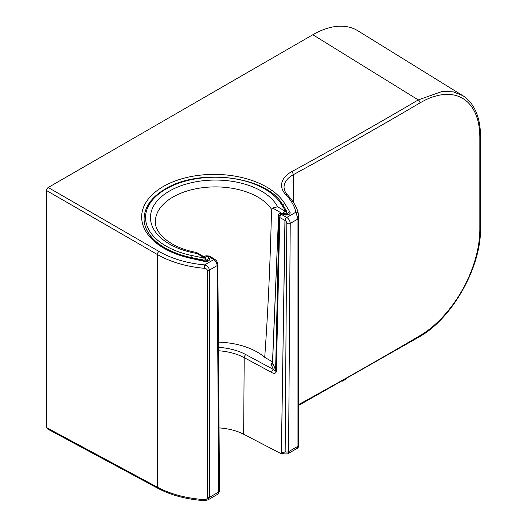 <?xml version="1.0" encoding="UTF-8"?>
<svg xmlns="http://www.w3.org/2000/svg" width="527" height="527" viewBox="0 0 527 527"><rect width="100%" height="100%" fill="white"/><g stroke="black" fill="none" stroke-linecap="round" stroke-linejoin="round"><path stroke-width="0.79" d="M346.72 378.656L344.039 380.204A45.355 26.185 180 0 1 342.102 381.258M298.69 404.545A4920.092 2790.603 -0.9 0 0 419.986 335.633C430.249 329.401 435.454 324.415 442.272 317.458C453.483 305.37 462.429 291.655 469.116 276.319C476.164 259.976 479.735 244.383 479.833 229.548L479.833 137.376C479.741 122.304 475.993 110.861 468.589 103.048C464.873 99.241 460.446 96.672 455.302 95.347C450.368 94.096 444.986 94.056 439.149 95.222C433.181 96.711 429.683 97.429 419.986 102.903A4920.112 2889.719 -179.1 0 1 293.236 174.76A29.525 17.365 0.9 0 0 284.02 187.269A29.525 17.365 0.9 0 0 284.02 187.289C284.343 190.563 285.529 193.119 287.577 194.957A2.464 1.719 135.9 0 0 285.838 194.68A81.211 47.7 -179.1 0 1 295.904 212.19L297.966 218.962L297.966 446.25L297.366 448.26C298.196 447.851 298.638 446.843 298.69 445.243A2.464 1.423 180 0 1 297.966 446.25L288.579 451.672L290.232 223.428A4.921 2.905 -120.7 0 0 286.767 217.46L281.497 214.522L281.352 213.738L284.303 214.726A3.933 2.312 0.9 0 0 288.763 214.502A3.933 2.312 0.9 0 0 289.903 211.966L284.758 203.606A73.787 43.339 0.9 0 0 163.245 186.551A73.787 43.339 0.9 0 0 190.201 258.197L204.344 261.366A3.933 2.312 0.9 0 0 208.685 260.74A3.933 2.312 0.9 0 0 209.14 258.118L207.506 256.372L208.837 256.471L213.751 259.62A4.921 2.78 60.7 0 1 217.131 265.634L209.39 270.101C208.988 267.505 207.394 265.766 204.614 264.89A81.217 47.7 -179.1 0 1 159.035 251.471L48.234 187.5L312.84 34.729A88.556 51.126 -60 0 1 357.892 30.797L462.66 95.585L453.266 91.869L442.443 91.362L418.26 99.919A4917.648 2888.27 -179.1 0 1 291.576 171.736A31.989 18.788 0.9 0 0 285.838 194.68M479.833 137.376A2.464 1.423 0 0 0 480.505 136.401C480.499 124.682 478.173 114.84 473.523 106.869C469.59 100.4 465.084 96.994 462.713 95.618L462.66 95.585M287.577 194.957C293.789 201.867 297.353 208.093 298.275 213.633L298.275 213.633A2.464 1.97 167.1 0 1 298.315 213.988L298.677 217.822A2.457 1.423 180 0 1 298.69 217.954L298.69 217.954A2.457 1.423 180 0 1 297.966 218.962L290.232 223.428A2.464 1.41 0.4 0 1 286.813 223.441A2.457 1.482 -121.3 0 0 285.061 220.477L281.346 453.813L282.465 453.161M218.481 350.758A45.618 26.337 180 0 1 244.205 357.649L243.652 434.255L281.346 453.813M243.652 434.255A44.802 25.408 -0.9 0 0 219.048 427.904M298.677 445.104A2.464 1.423 180 0 1 298.69 445.243L298.69 217.954L298.275 213.633A2.464 1.97 167.1 0 0 295.904 212.19L286.767 217.46A2.464 1.344 -60.8 0 0 285.061 220.477M207.954 499.873L209.39 497.389L218.784 491.961A4.921 2.78 60.7 0 1 217.796 494.201L219.509 490.94A2.464 1.429 179.6 0 1 218.784 491.961L217.131 265.634A2.464 1.429 179.6 0 0 217.849 264.613L219.509 490.94M204.259 499.596C206.103 499.629 207.157 499.029 207.421 497.798L207.421 270.509C207.151 269.257 206.097 268.52 204.259 268.289A83.674 49.123 -179.2 0 1 157.296 254.482L157.296 487.152A2.464 1.423 118.3 0 0 157.836 488.298L47.588 429.011L46.495 427.555L157.296 487.152A83.674 47.483 -0.8 0 0 204.259 499.596L204.423 500.643L207.954 499.879L217.803 494.194M287.531 453.938A4.921 2.905 -120.7 0 0 288.579 451.672A2.464 1.41 0.4 0 1 285.16 451.685L286.813 223.441M218.455 347.339A48.076 27.76 180 0 1 245.885 354.618L273.348 369.407C274.468 370.81 275.213 371.304 275.595 370.889A2.457 1.429 1.3 0 0 276.359 371.772L279.791 217.532L284.936 220.405L281.438 451.751L283.374 452.752A2.464 1.397 117.4 0 0 283.921 453.912L287.525 453.938L297.366 448.26M281.438 451.751A2.457 1.41 120.4 0 0 281.971 452.904L283.921 453.912M46.495 427.555L46.495 190.517A2.457 1.423 120 0 1 48.234 187.5M204.259 268.289L204.614 264.89L213.751 259.62A2.464 1.443 122.6 0 1 215.049 259.534C216.709 260.681 217.638 262.374 217.849 264.613M213.679 259.567A2.464 1.41 -59.6 0 1 214.937 259.462L210.135 256.392A2.464 1.443 122.6 0 0 208.837 256.471L208.975 256.01L206.551 255.812L207.506 256.372L204.707 257.183M207.039 260.819A1.469 0.804 -4.9 0 0 206.959 260.727A2.464 1.733 -43 0 1 209.14 258.118M190.201 258.197A2.457 0.665 102.6 0 1 190.708 257.789L204.851 260.951A2.464 0.665 102.6 0 0 204.344 261.366M287.564 214.324A2.457 1.864 -31.6 0 1 289.903 211.966M287.656 214.654A1.469 0.764 -2.4 0 1 287.656 214.693L287.841 214.173C287.472 214.542 286.543 214.614 285.054 214.384A2.464 0.949 108.5 0 0 284.303 214.726M281.003 213.027L285.054 214.384M280.799 213.843C280.917 212.783 281.102 212.75 281.352 213.738C280.002 213.178 279.093 213.501 278.625 214.706L272.551 363.393A1.476 1.133 -31.5 0 1 271.161 364.862A2.951 1.706 180 0 1 272.485 362.813M278.612 214.561A1.476 0.916 1.9 0 0 278.605 214.594L272.466 363.116A1.469 0.771 177.3 0 1 272.466 363.103A1.469 0.771 177.3 0 0 272.551 363.393A60.691 35.039 -0 0 1 275.595 370.889L279.02 216.617A64.063 37.654 0.9 0 0 278.625 214.752A1.476 0.916 1.9 0 1 278.605 214.594L278.612 214.529A1.476 0.929 3.8 0 0 278.625 214.706M279.02 216.617A2.464 1.983 -9.6 0 1 281.497 214.522L281.497 214.522A2.464 1.344 -60.8 0 0 279.791 217.532A2.47 1.436 -178.7 0 1 279.02 216.617M271.161 364.862A59.169 34.163 180 0 1 273.348 369.407A2.464 1.37 118.3 0 0 271.668 372.437C273.856 373.887 275.417 373.669 276.359 371.772M286.728 211.498A1.476 1.133 147.8 0 0 286.589 210.991L286.872 212.065A2.464 1.502 -178.1 0 1 286.872 212.065A2.464 1.502 -178.1 0 1 286.181 213.046A1.476 0.87 -121 0 0 285.12 211.156L282.63 213.771M283.368 213.817L286.181 213.046M272.531 361.871L264.719 357.352A59.189 34.169 180 0 0 218.415 342.128M205.905 261.043L206.09 258.961L205.359 259.712A2.464 1.469 2.9 0 1 202.809 259.949A1.476 0.415 101.9 0 1 203.317 257.92A0.988 0.567 0 0 0 204.338 257.795L205.352 257.558M155.393 221.656A59.992 34.637 180 0 1 155.393 221.63A59.992 34.637 180 0 1 172.968 197.045A60.019 34.65 180 0 1 271.537 209.285L272.63 208L281.807 213.297M271.537 209.285C270.279 262.117 268.006 311.477 264.719 357.352M285.338 210.569L281.043 203.751A1.476 1.133 -32.2 0 1 282.294 204.173L286.589 210.984A1.476 1.133 147.8 0 0 286.589 210.984A1.476 1.133 147.8 0 0 285.338 210.569A0.988 0.567 180 0 1 285.12 211.156L277.63 206.828L272.63 208M196.367 252.407L196.841 253.474L204.338 257.795A1.476 0.837 60.9 0 1 205.359 259.712M196.841 253.474A64.887 37.463 180 0 1 153.1 228.099A64.893 37.463 180 0 1 169.49 191.037A64.94 37.489 180 0 1 277.63 206.828M293.236 201.999L293.236 174.76A2.464 1.383 -118.7 0 0 291.576 171.736M419.986 335.633A2.464 1.436 59.6 0 1 419.479 336.76C452.601 318.189 481.243 266.662 480.505 228.573A2.464 1.423 0 0 1 479.833 229.548M419.986 102.903A2.464 1.436 -120.5 0 0 418.26 99.919L312.84 34.729M245.885 354.618A2.464 1.37 118.3 0 0 244.205 357.649L271.668 372.437M284.936 220.405A2.457 1.41 -59.6 0 1 286.688 217.42M159.035 251.471A2.464 1.37 -60 0 0 157.296 254.482L46.495 190.517M206.946 260.852L205.761 259.449M282.782 204.95A2.464 1.864 -31.6 0 1 284.758 203.606M144.135 217.131A71.336 41.923 0.9 0 0 144.075 219.463A71.336 41.923 0.9 0 0 144.075 219.509A71.336 41.923 0.9 0 0 144.075 219.7M287.525 214.344L286.807 213.185M207.421 497.798A2.464 1.423 -0 0 0 209.39 497.389L209.39 270.101A2.457 1.423 -0 0 1 207.421 270.509M283.374 452.752A2.464 1.482 -121.3 0 0 285.16 451.685M202.763 260.483L202.809 259.949L191.011 257.472L191.011 257.855M282.294 204.173C266.82 176.255 199.199 167.744 165.274 188.956C151.282 197.223 144.22 207.322 144.088 219.258A71.329 41.185 0 0 0 144.088 219.285A71.329 41.185 0 0 0 191.011 257.472A1.476 0.415 101.9 0 1 191.518 255.443L203.317 257.92M281.043 203.751A69.854 40.329 0 0 0 166.012 189.028A69.854 40.329 0 0 0 191.518 255.443M298.69 405.395L419.479 336.76M480.505 136.401L480.505 228.573M157.836 488.298C171.051 495.275 186.578 499.392 204.423 500.643M204.851 260.951L207.328 260.654L207.144 261.148M190.708 257.789C167.975 251.794 153.568 243.006 147.488 231.425C145.3 227.493 144.161 223.52 144.075 219.509M208.975 256.01L210.135 256.385M204.193 257.466C204.371 256.379 205.161 255.832 206.551 255.812L206.551 255.812M278.612 214.529C279.132 213.152 279.929 212.658 281.016 213.033M286.734 214.535L286.872 212.071M144.108 220.332L144.082 219.285M206.09 258.961L205.352 257.551L196.518 252.453M196.4 252.413C171.433 248.105 154.674 233.692 155.393 221.63"/></g></svg>
